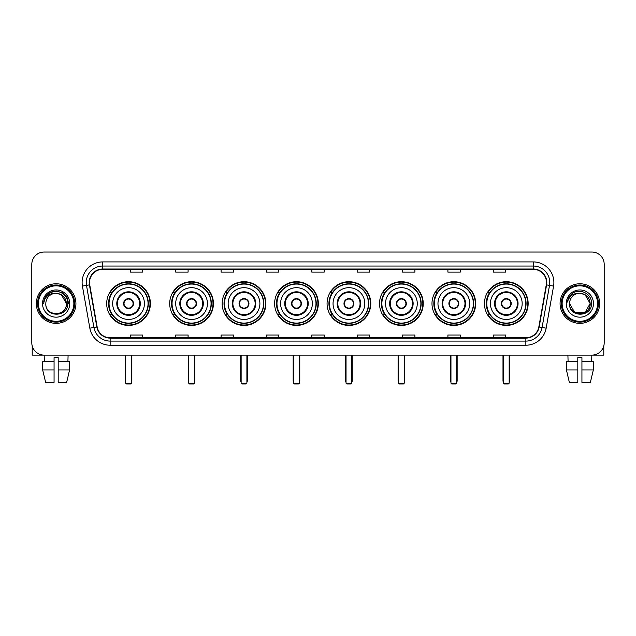 <?xml version="1.0" encoding="UTF-8"?>
<svg xmlns="http://www.w3.org/2000/svg" width="636" height="636" viewBox="0 0 636 636"><rect width="100%" height="100%" fill="white"/><g stroke="black" fill="none" stroke-linecap="round" stroke-linejoin="round"><path stroke-width="0.95" d="M484.441 303.563A21.855 21.855 0 0 0 506.296 325.425A21.855 21.855 0 0 0 528.158 303.563A21.855 21.855 0 0 0 506.296 281.708A21.855 21.855 0 0 0 484.441 303.563M431.987 303.563A21.855 21.855 0 0 0 453.842 325.425A21.855 21.855 0 0 0 475.696 303.563A21.855 21.855 0 0 0 453.842 281.708A21.855 21.855 0 0 0 431.987 303.563M379.525 303.563A21.855 21.855 0 0 0 401.388 325.425A21.855 21.855 0 0 0 423.242 303.563A21.855 21.855 0 0 0 401.388 281.708A21.855 21.855 0 0 0 379.525 303.563M327.071 303.563A21.855 21.855 0 0 0 348.925 325.425A21.855 21.855 0 0 0 370.788 303.563A21.855 21.855 0 0 0 348.925 281.708A21.855 21.855 0 0 0 327.071 303.563M274.617 303.563A21.855 21.855 0 0 0 296.471 325.425A21.855 21.855 0 0 0 318.326 303.563A21.855 21.855 0 0 0 296.471 281.708A21.855 21.855 0 0 0 274.617 303.563M222.163 303.563A21.855 21.855 0 0 0 244.017 325.425A21.855 21.855 0 0 0 265.872 303.563A21.855 21.855 0 0 0 244.017 281.708A21.855 21.855 0 0 0 222.163 303.563M169.701 303.563A21.855 21.855 0 0 0 191.563 325.425A21.855 21.855 0 0 0 213.418 303.563A21.855 21.855 0 0 0 191.563 281.708A21.855 21.855 0 0 0 169.701 303.563M106.689 303.563A21.855 21.855 0 0 0 128.544 325.425A21.855 21.855 0 0 0 150.406 303.563A21.855 21.855 0 0 0 128.544 281.708A21.855 21.855 0 0 0 106.689 303.563M111.936 314.701A20.002 20.002 0 0 1 111.936 292.433M174.948 314.701A20.002 20.002 0 0 1 174.948 292.433M227.402 314.701A20.002 20.002 0 0 1 227.402 292.433M279.856 314.701A20.002 20.002 0 0 1 279.856 292.433M332.318 314.701A20.002 20.002 0 0 1 332.318 292.433M384.772 314.701A20.002 20.002 0 0 1 384.772 292.433M437.226 314.701A20.002 20.002 0 0 1 437.226 292.433M489.68 314.701A20.002 20.002 0 0 1 489.68 292.433M31.8 264.385L31.8 342.74A12.37 12.37 0 0 0 44.17 355.119L591.83 355.119A12.37 12.37 0 0 0 604.2 342.74L604.2 264.385A12.37 12.37 0 0 0 591.83 252.015L44.17 252.015A12.37 12.37 0 0 0 31.8 264.385L31.8 342.74M36.339 303.563A19.796 19.796 0 0 0 56.135 323.358A19.796 19.796 0 0 0 75.922 303.563A19.796 19.796 0 0 0 56.135 283.775A19.796 19.796 0 0 0 36.339 303.563A19.796 19.796 0 0 0 56.135 323.358A19.796 19.796 0 0 0 75.922 303.563A19.796 19.796 0 0 0 56.135 283.775A19.796 19.796 0 0 0 36.339 303.563M560.077 303.563A19.796 19.796 0 0 0 579.865 323.358A19.796 19.796 0 0 0 599.661 303.563A19.796 19.796 0 0 0 579.865 283.775A19.796 19.796 0 0 0 560.077 303.563A19.796 19.796 0 0 0 579.865 323.358A19.796 19.796 0 0 0 599.661 303.563A19.796 19.796 0 0 0 579.865 283.775A19.796 19.796 0 0 0 560.077 303.563M89.533 282.535A13.197 13.197 0 0 1 102.73 269.338L533.27 269.338A13.197 13.197 0 0 1 546.268 284.825L538.851 326.888A13.197 13.197 0 0 1 525.853 337.796L110.147 337.796A13.197 13.197 0 0 1 97.149 326.888L89.732 284.825A13.197 13.197 0 0 1 89.533 282.535M89.207 282.535A13.523 13.523 0 0 0 89.414 284.88L96.831 326.944A13.523 13.523 0 0 0 110.147 338.121L525.853 338.121A13.523 13.523 0 0 0 539.169 326.944L546.586 284.88A13.523 13.523 0 0 0 533.27 269.004L102.73 269.004A13.523 13.523 0 0 0 89.207 282.535M82.426 286.113A20.622 20.622 0 0 1 102.73 261.913L533.27 261.913A20.622 20.622 0 0 1 553.574 286.113L546.157 328.176A20.622 20.622 0 0 1 525.853 345.221L110.147 345.221A20.622 20.622 0 0 1 89.843 328.176L82.426 286.113L86.488 285.397A16.496 16.496 0 0 1 102.73 266.039L533.27 266.039A16.496 16.496 0 0 1 549.512 285.397L542.095 327.461A16.496 16.496 0 0 1 525.853 341.095L110.147 341.095A16.496 16.496 0 0 1 93.905 327.461L86.488 285.397A16.496 16.496 0 0 1 86.234 282.535M591.83 252.015L44.17 252.015M44.353 361.717L44.17 355.119L591.83 355.119L591.647 361.717M604.2 342.74L604.2 264.385M539.169 326.944L542.095 327.461L549.512 285.397L553.574 286.113M311.815 269.338L311.815 272.129L324.185 272.129L324.185 269.338M266.452 269.338L266.452 272.129L278.822 272.129L278.822 269.338M221.09 269.338L221.09 272.129L233.46 272.129L233.46 269.338M175.727 269.338L175.727 272.129L188.097 272.129L188.097 269.338M130.364 269.338L130.364 272.129L142.734 272.129L142.734 269.338M357.178 269.338L357.178 272.129L369.548 272.129L369.548 269.338M402.54 269.338L402.54 272.129L414.911 272.129L414.911 269.338M447.903 269.338L447.903 272.129L460.273 272.129L460.273 269.338M493.266 269.338L493.266 272.129L505.636 272.129L505.636 269.338M324.185 337.796L324.185 335.005L311.815 335.005L311.815 337.796M278.822 337.796L278.822 335.005L266.452 335.005L266.452 337.796M233.46 337.796L233.46 335.005L221.09 335.005L221.09 337.796M188.097 337.796L188.097 335.005L175.727 335.005L175.727 337.796M142.734 337.796L142.734 335.005L130.364 335.005L130.364 337.796M369.548 337.796L369.548 335.005L357.178 335.005L357.178 337.796M414.911 337.796L414.911 335.005L402.54 335.005L402.54 337.796M460.273 337.796L460.273 335.005L447.903 335.005L447.903 337.796M505.636 337.796L505.636 335.005L493.266 335.005L493.266 337.796M32.213 345.912L32.213 355.119L80.049 355.119M42.676 361.717L42.676 369.961L45.609 382.331L42.676 369.961L42.676 361.717L54.068 361.717L54.068 357.591L58.194 357.591L58.194 361.717L69.586 361.717L69.586 369.961L66.653 382.331L69.586 369.961L58.194 369.961L58.194 361.717M68.092 355.119L67.909 361.717M54.068 361.717L54.068 382.331L45.609 382.331M42.676 369.961L54.068 369.961M66.653 382.331L58.194 382.331L58.194 369.961M73.863 303.563A17.736 17.736 0 0 0 56.135 285.834A17.736 17.736 0 0 0 38.398 303.563A17.736 17.736 0 0 0 56.135 321.299A17.736 17.736 0 0 0 73.863 303.563M74.69 303.563A18.555 18.555 0 0 0 56.135 285.007A18.555 18.555 0 0 0 37.572 303.563A18.555 18.555 0 0 0 56.135 322.126A18.555 18.555 0 0 0 74.69 303.563M66.438 303.563C65.826 297.306 62.392 293.864 56.135 293.26L61.287 294.635L66.438 303.563L61.287 294.635L56.135 293.26L61.287 294.635L66.438 303.563L61.287 294.635L56.135 293.26L61.287 294.635L66.438 303.563L61.287 294.635L56.135 293.26L61.287 294.635L66.438 303.563C67.074 316.863 45.188 316.863 45.824 303.563C44.902 317.873 68.227 317.555 67.742 303.563C68.505 293.745 55.642 287.504 48.225 293.832C45.641 295.994 44.123 298.737 43.677 302.068C45.625 295.923 49.775 292.989 56.135 293.26L61.287 294.635L66.438 303.563C67.074 316.863 45.188 316.863 45.824 303.563C45.188 316.863 67.074 316.863 66.438 303.563C67.074 316.863 45.188 316.863 45.824 303.563C45.188 316.863 67.074 316.863 66.438 303.563C67.074 316.863 45.188 316.863 45.824 303.563C45.188 316.863 67.074 316.863 66.438 303.563C67.074 316.863 45.188 316.863 45.824 303.563C45.188 316.863 67.074 316.863 66.438 303.563C67.074 316.863 45.188 316.863 45.824 303.563C45.188 316.863 67.074 316.863 66.438 303.563C67.074 316.863 45.188 316.863 45.824 303.563C45.188 316.863 67.074 316.863 66.438 303.563C67.074 316.863 45.188 316.863 45.824 303.563A10.311 10.311 0 0 1 56.135 293.26L61.287 294.635L66.438 303.563C66.852 311.568 56.564 316.887 50.284 312.061M42.525 303.563A13.61 13.61 0 0 0 56.135 317.173A13.61 13.61 0 0 0 69.737 303.563A13.61 13.61 0 0 0 56.135 289.96A13.61 13.61 0 0 0 42.525 303.563M48.225 293.832L45.18 297.449M45.092 297.608L49.862 292.703L56.135 291.026L62.4 292.703L66.995 297.298L68.672 303.563L66.995 297.298L62.4 292.703L56.135 291.026L49.862 292.703L45.267 297.298L43.59 303.563M44.997 297.799L45.267 297.298L44.997 297.799M112.667 303.563A15.876 15.876 0 0 1 128.544 287.687A15.876 15.876 0 0 1 144.428 303.563A15.876 15.876 0 0 1 128.544 319.447A15.876 15.876 0 0 1 112.667 303.563A15.876 15.876 0 0 0 128.544 319.447A15.876 15.876 0 0 0 144.428 303.563M117.414 303.563A11.138 11.138 0 0 0 128.544 314.701A11.138 11.138 0 0 0 139.681 303.563A11.138 11.138 0 0 0 128.544 292.433A11.138 11.138 0 0 0 117.414 303.563M112.182 292.433A19.796 19.796 0 0 0 112.182 314.701M148.053 303.563A19.509 19.509 0 0 0 128.544 284.061A19.509 19.509 0 0 0 109.042 303.563A19.509 19.509 0 0 0 128.544 323.072A19.509 19.509 0 0 0 148.053 303.563M123.599 303.563A4.945 4.945 0 0 0 128.544 308.516A4.945 4.945 0 0 0 133.496 303.563A4.945 4.945 0 0 0 128.544 298.618A4.945 4.945 0 0 0 123.599 303.563M149.993 303.563A21.441 21.441 0 0 1 110.219 314.701L112.206 314.701A19.772 19.772 0 0 0 141.629 318.39A19.772 19.772 0 0 0 141.629 288.736A19.772 19.772 0 0 0 112.206 292.433L110.219 292.433A21.441 21.441 0 0 1 149.993 303.563M123.758 302.331L123.925 302.331A4.786 4.786 0 0 1 133.17 302.331L132.908 302.331A4.539 4.539 0 0 1 128.544 308.102A4.539 4.539 0 0 1 124.179 302.331A4.539 4.539 0 0 1 132.908 302.331L133.337 302.331M133.337 304.803L133.17 304.803A4.786 4.786 0 0 1 123.925 304.803L123.758 304.803M125.658 355.119L125.658 383.158L131.437 383.158L131.437 355.119M125.658 383.158L126.484 383.985L130.611 383.985L131.437 383.158M175.687 303.563A15.876 15.876 0 0 1 191.563 287.687A15.876 15.876 0 0 1 207.439 303.563A15.876 15.876 0 0 1 191.563 319.447A15.876 15.876 0 0 1 175.687 303.563A15.876 15.876 0 0 0 191.563 319.447A15.876 15.876 0 0 0 207.439 303.563M180.425 303.563A11.138 11.138 0 0 0 191.563 314.701A11.138 11.138 0 0 0 202.693 303.563A11.138 11.138 0 0 0 191.563 292.433A11.138 11.138 0 0 0 180.425 303.563M175.194 292.433A19.796 19.796 0 0 0 175.194 314.701M211.065 303.563A19.509 19.509 0 0 0 191.563 284.061A19.509 19.509 0 0 0 172.054 303.563A19.509 19.509 0 0 0 191.563 323.072A19.509 19.509 0 0 0 211.065 303.563M186.61 303.563A4.945 4.945 0 0 0 191.563 308.516A4.945 4.945 0 0 0 196.508 303.563A4.945 4.945 0 0 0 191.563 298.618A4.945 4.945 0 0 0 186.61 303.563M213.004 303.563A21.441 21.441 0 0 1 173.231 314.701L175.218 314.701A19.772 19.772 0 0 0 204.641 318.39A19.772 19.772 0 0 0 204.641 288.736A19.772 19.772 0 0 0 175.218 292.433L173.231 292.433A21.441 21.441 0 0 1 213.004 303.563M186.769 302.331L186.936 302.331A4.786 4.786 0 0 1 196.182 302.331L195.928 302.331A4.539 4.539 0 0 1 191.563 308.102A4.539 4.539 0 0 1 187.199 302.331A4.539 4.539 0 0 1 195.928 302.331L196.349 302.331M196.349 304.803L195.928 304.803A4.539 4.539 0 0 1 187.199 304.803L186.769 304.803M195.928 304.803L196.182 304.803A4.786 4.786 0 0 1 186.936 304.803L187.199 304.803M188.677 355.119L188.677 383.158L194.449 383.158L194.449 355.119M188.677 383.158L189.496 383.985L193.622 383.985L194.449 383.158M228.141 303.563A15.876 15.876 0 0 1 244.017 287.687A15.876 15.876 0 0 1 259.893 303.563A15.876 15.876 0 0 1 244.017 319.447A15.876 15.876 0 0 1 228.141 303.563A15.876 15.876 0 0 0 244.017 319.447A15.876 15.876 0 0 0 259.893 303.563M232.879 303.563A11.138 11.138 0 0 0 244.017 314.701A11.138 11.138 0 0 0 255.155 303.563A11.138 11.138 0 0 0 244.017 292.433A11.138 11.138 0 0 0 232.879 303.563M227.648 292.433A19.796 19.796 0 0 0 227.648 314.701M263.527 303.563A19.509 19.509 0 0 0 244.017 284.061A19.509 19.509 0 0 0 224.508 303.563A19.509 19.509 0 0 0 244.017 323.072A19.509 19.509 0 0 0 263.527 303.563M239.064 303.563A4.945 4.945 0 0 0 244.017 308.516A4.945 4.945 0 0 0 248.962 303.563A4.945 4.945 0 0 0 244.017 298.618A4.945 4.945 0 0 0 239.064 303.563M265.458 303.563A21.441 21.441 0 0 1 225.693 314.701L227.68 314.701A19.772 19.772 0 0 0 257.103 318.39A19.772 19.772 0 0 0 257.103 288.736A19.772 19.772 0 0 0 227.68 292.433L225.693 292.433A21.441 21.441 0 0 1 265.458 303.563M239.223 302.331L239.39 302.331A4.786 4.786 0 0 1 248.636 302.331L248.382 302.331A4.539 4.539 0 0 1 244.017 308.102A4.539 4.539 0 0 1 239.653 302.331A4.539 4.539 0 0 1 248.382 302.331L248.811 302.331M248.811 304.803L248.382 304.803A4.539 4.539 0 0 1 239.653 304.803L239.223 304.803M248.382 304.803L248.636 304.803A4.786 4.786 0 0 1 239.39 304.803L239.653 304.803M241.131 355.119L241.131 383.158L246.903 383.158L246.903 355.119M241.131 383.158L241.958 383.985L246.076 383.985L246.903 383.158M280.595 303.563A15.876 15.876 0 0 1 296.471 287.687A15.876 15.876 0 0 1 312.348 303.563A15.876 15.876 0 0 1 296.471 319.447A15.876 15.876 0 0 1 280.595 303.563A15.876 15.876 0 0 0 296.471 319.447A15.876 15.876 0 0 0 312.348 303.563M285.341 303.563A11.138 11.138 0 0 0 296.471 314.701A11.138 11.138 0 0 0 307.609 303.563A11.138 11.138 0 0 0 296.471 292.433A11.138 11.138 0 0 0 285.341 303.563M280.11 292.433A19.796 19.796 0 0 0 280.11 314.701L278.147 314.701A21.441 21.441 0 0 0 317.921 303.563A21.441 21.441 0 0 0 278.147 292.433L280.134 292.433A19.772 19.772 0 0 1 309.557 288.736A19.772 19.772 0 0 1 309.557 318.39A19.772 19.772 0 0 1 280.134 314.701M315.981 303.563A19.509 19.509 0 0 0 296.471 284.061A19.509 19.509 0 0 0 276.97 303.563A19.509 19.509 0 0 0 296.471 323.072A19.509 19.509 0 0 0 315.981 303.563M291.526 303.563A4.945 4.945 0 0 0 296.471 308.516A4.945 4.945 0 0 0 301.424 303.563A4.945 4.945 0 0 0 296.471 298.618A4.945 4.945 0 0 0 291.526 303.563M291.685 302.331L291.852 302.331A4.786 4.786 0 0 1 301.098 302.331L300.836 302.331A4.539 4.539 0 0 1 296.471 308.102A4.539 4.539 0 0 1 292.107 302.331A4.539 4.539 0 0 1 300.836 302.331L301.265 302.331M301.265 304.803L300.836 304.803A4.539 4.539 0 0 1 292.107 304.803L291.685 304.803M300.836 304.803L301.098 304.803A4.786 4.786 0 0 1 291.852 304.803L292.107 304.803M293.586 355.119L293.586 383.158L299.357 383.158L299.357 355.119M293.586 383.158L294.412 383.985L298.538 383.985L299.357 383.158M333.049 303.563A15.876 15.876 0 0 1 348.925 287.687A15.876 15.876 0 0 1 364.81 303.563A15.876 15.876 0 0 1 348.925 319.447A15.876 15.876 0 0 1 333.049 303.563A15.876 15.876 0 0 0 348.925 319.447A15.876 15.876 0 0 0 364.81 303.563M337.796 303.563A11.138 11.138 0 0 0 348.925 314.701A11.138 11.138 0 0 0 360.063 303.563A11.138 11.138 0 0 0 348.925 292.433A11.138 11.138 0 0 0 337.796 303.563M332.564 292.433A19.796 19.796 0 0 0 332.564 314.701M368.435 303.563A19.509 19.509 0 0 0 348.925 284.061A19.509 19.509 0 0 0 329.424 303.563A19.509 19.509 0 0 0 348.925 323.072A19.509 19.509 0 0 0 368.435 303.563M343.981 303.563A4.945 4.945 0 0 0 348.925 308.516A4.945 4.945 0 0 0 353.878 303.563A4.945 4.945 0 0 0 348.925 298.618A4.945 4.945 0 0 0 343.981 303.563M370.375 303.563A21.441 21.441 0 0 1 330.601 314.701L332.588 314.701A19.772 19.772 0 0 0 362.011 318.39A19.772 19.772 0 0 0 362.011 288.736A19.772 19.772 0 0 0 332.588 292.433L330.601 292.433A21.441 21.441 0 0 1 370.375 303.563M344.14 302.331L344.307 302.331A4.786 4.786 0 0 1 353.552 302.331L353.29 302.331A4.539 4.539 0 0 1 348.925 308.102A4.539 4.539 0 0 1 344.569 302.331A4.539 4.539 0 0 1 353.29 302.331L353.719 302.331M353.719 304.803L353.29 304.803A4.539 4.539 0 0 1 344.569 304.803L344.14 304.803M353.29 304.803L353.552 304.803A4.786 4.786 0 0 1 344.307 304.803L344.569 304.803M346.04 355.119L346.04 383.158L351.819 383.158L351.819 355.119M346.04 383.158L346.866 383.985L350.993 383.985L351.819 383.158M385.511 303.563A15.876 15.876 0 0 1 401.388 287.687A15.876 15.876 0 0 1 417.264 303.563A15.876 15.876 0 0 1 401.388 319.447A15.876 15.876 0 0 1 385.511 303.563A15.876 15.876 0 0 0 401.388 319.447A15.876 15.876 0 0 0 417.264 303.563M390.25 303.563A11.138 11.138 0 0 0 401.388 314.701A11.138 11.138 0 0 0 412.518 303.563A11.138 11.138 0 0 0 401.388 292.433A11.138 11.138 0 0 0 390.25 303.563M385.019 292.433A19.796 19.796 0 0 0 385.019 314.701M420.889 303.563A19.509 19.509 0 0 0 401.388 284.061A19.509 19.509 0 0 0 381.878 303.563A19.509 19.509 0 0 0 401.388 323.072A19.509 19.509 0 0 0 420.889 303.563M396.435 303.563A4.945 4.945 0 0 0 401.388 308.516A4.945 4.945 0 0 0 406.332 303.563A4.945 4.945 0 0 0 401.388 298.618A4.945 4.945 0 0 0 396.435 303.563M422.829 303.563A21.441 21.441 0 0 1 383.055 314.701L385.042 314.701A19.772 19.772 0 0 0 414.465 318.39A19.772 19.772 0 0 0 414.465 288.736A19.772 19.772 0 0 0 385.042 292.433L383.055 292.433A21.441 21.441 0 0 1 422.829 303.563M396.594 302.331L396.761 302.331A4.786 4.786 0 0 1 406.007 302.331L405.752 302.331A4.539 4.539 0 0 1 401.388 308.102A4.539 4.539 0 0 1 397.023 302.331A4.539 4.539 0 0 1 405.752 302.331L406.173 302.331M406.173 304.803L405.752 304.803A4.539 4.539 0 0 1 397.023 304.803L396.594 304.803M405.752 304.803L406.007 304.803A4.786 4.786 0 0 1 396.761 304.803L397.023 304.803M398.502 355.119L398.502 383.158L404.273 383.158L404.273 355.119M398.502 383.158L399.321 383.985L403.447 383.985L404.273 383.158M437.966 303.563A15.876 15.876 0 0 1 453.842 287.687A15.876 15.876 0 0 1 469.718 303.563A15.876 15.876 0 0 1 453.842 319.447A15.876 15.876 0 0 1 437.966 303.563A15.876 15.876 0 0 0 453.842 319.447A15.876 15.876 0 0 0 469.718 303.563M442.704 303.563A11.138 11.138 0 0 0 453.842 314.701A11.138 11.138 0 0 0 464.98 303.563A11.138 11.138 0 0 0 453.842 292.433A11.138 11.138 0 0 0 442.704 303.563M437.473 292.433A19.796 19.796 0 0 0 437.473 314.701L435.517 314.701A21.441 21.441 0 0 0 475.283 303.563A21.441 21.441 0 0 0 435.517 292.433L437.504 292.433A19.772 19.772 0 0 1 466.927 288.736A19.772 19.772 0 0 1 466.927 318.39A19.772 19.772 0 0 1 437.504 314.701M473.351 303.563A19.509 19.509 0 0 0 453.842 284.061A19.509 19.509 0 0 0 434.332 303.563A19.509 19.509 0 0 0 453.842 323.072A19.509 19.509 0 0 0 473.351 303.563M448.897 303.563A4.945 4.945 0 0 0 453.842 308.516A4.945 4.945 0 0 0 458.795 303.563A4.945 4.945 0 0 0 453.842 298.618A4.945 4.945 0 0 0 448.897 303.563M449.048 302.331L449.223 302.331A4.786 4.786 0 0 1 458.469 302.331L458.206 302.331A4.539 4.539 0 0 1 453.842 308.102A4.539 4.539 0 0 1 449.477 302.331A4.539 4.539 0 0 1 458.206 302.331L458.635 302.331M458.635 304.803L458.206 304.803A4.539 4.539 0 0 1 449.477 304.803L449.048 304.803M458.206 304.803L458.469 304.803A4.786 4.786 0 0 1 449.223 304.803L449.477 304.803M450.956 355.119L450.956 383.158L456.728 383.158L456.728 355.119M450.956 383.158L451.783 383.985L455.901 383.985L456.728 383.158M490.42 303.563A15.876 15.876 0 0 1 506.296 287.687A15.876 15.876 0 0 1 522.172 303.563A15.876 15.876 0 0 1 506.296 319.447A15.876 15.876 0 0 1 490.42 303.563A15.876 15.876 0 0 0 506.296 319.447A15.876 15.876 0 0 0 522.172 303.563M495.166 303.563A11.138 11.138 0 0 0 506.296 314.701A11.138 11.138 0 0 0 517.434 303.563A11.138 11.138 0 0 0 506.296 292.433A11.138 11.138 0 0 0 495.166 303.563M489.935 292.433A19.796 19.796 0 0 0 489.935 314.701M525.805 303.563A19.509 19.509 0 0 0 506.296 284.061A19.509 19.509 0 0 0 486.794 303.563A19.509 19.509 0 0 0 506.296 323.072A19.509 19.509 0 0 0 525.805 303.563M501.351 303.563A4.945 4.945 0 0 0 506.296 308.516A4.945 4.945 0 0 0 511.249 303.563A4.945 4.945 0 0 0 506.296 298.618A4.945 4.945 0 0 0 501.351 303.563M527.745 303.563A21.441 21.441 0 0 1 487.971 314.701L489.959 314.701A19.772 19.772 0 0 0 519.381 318.39A19.772 19.772 0 0 0 519.381 288.736A19.772 19.772 0 0 0 489.959 292.433L487.971 292.433A21.441 21.441 0 0 1 527.745 303.563M501.51 302.331L501.677 302.331A4.786 4.786 0 0 1 510.923 302.331L510.66 302.331A4.539 4.539 0 0 1 506.296 308.102A4.539 4.539 0 0 1 501.931 302.331A4.539 4.539 0 0 1 510.66 302.331L511.09 302.331M511.09 304.803L510.66 304.803A4.539 4.539 0 0 1 501.931 304.803L501.51 304.803M510.66 304.803L510.923 304.803A4.786 4.786 0 0 1 501.677 304.803L501.931 304.803M503.41 355.119L503.41 383.158L509.182 383.158L509.182 355.119M503.41 383.158L504.237 383.985L508.363 383.985L509.182 383.158M603.787 345.912L603.787 355.119L555.951 355.119M566.414 361.717L566.414 369.961L569.347 382.331L566.414 369.961L566.414 361.717L577.806 361.717L577.806 357.591L581.932 357.591L581.932 361.717L593.324 361.717L593.324 369.961L590.391 382.331L593.324 369.961L581.932 369.961L581.932 361.717M577.806 361.717L577.806 382.331L569.347 382.331M566.414 369.961L577.806 369.961M590.391 382.331L581.932 382.331L581.932 369.961M567.908 355.119L568.091 361.717M597.602 303.563A17.736 17.736 0 0 0 579.865 285.834A17.736 17.736 0 0 0 562.137 303.563A17.736 17.736 0 0 0 579.865 321.299A17.736 17.736 0 0 0 597.602 303.563M598.428 303.563A18.555 18.555 0 0 0 579.865 285.007A18.555 18.555 0 0 0 561.31 303.563A18.555 18.555 0 0 0 579.865 322.126A18.555 18.555 0 0 0 598.428 303.563M579.865 293.26C586.13 293.864 589.564 297.306 590.176 303.563C590.812 316.863 568.926 316.863 569.562 303.563A10.311 10.311 0 0 1 579.865 293.26L585.025 294.635L590.176 303.563L585.025 294.635L579.865 293.26L585.025 294.635L590.176 303.563C590.812 316.863 568.926 316.863 569.562 303.563C568.64 317.873 591.965 317.555 591.48 303.563C592.243 293.745 579.38 287.504 571.963 293.832C569.379 295.994 567.861 298.737 567.415 302.068C569.363 295.923 573.513 292.989 579.865 293.26L585.025 294.635L590.176 303.563C590.812 316.863 568.926 316.863 569.562 303.563C568.926 316.863 590.812 316.863 590.176 303.563L585.025 312.499L574.713 312.499L569.562 303.563C568.926 316.863 590.812 316.863 590.176 303.563L585.025 312.499L590.176 303.563L585.025 312.499L574.713 312.499M590.176 303.563C590.812 316.863 568.926 316.863 569.562 303.563C568.926 316.863 590.812 316.863 590.176 303.563C590.812 316.863 568.926 316.863 569.562 303.563C568.926 316.863 590.812 316.863 590.176 303.563C590.59 311.568 580.302 316.887 574.022 312.061M566.263 303.563A13.61 13.61 0 0 0 579.865 317.173A13.61 13.61 0 0 0 593.475 303.563A13.61 13.61 0 0 0 579.865 289.96A13.61 13.61 0 0 0 566.263 303.563M571.963 293.832L568.918 297.449M568.735 297.799L569.005 297.298M533.27 261.913L533.27 269.004M86.488 285.397L89.414 284.88M110.147 345.221L110.147 338.121M525.853 338.121L525.853 345.221M89.843 328.176L96.831 326.944M546.586 284.88L549.512 285.397M102.73 261.913L102.73 269.004M542.095 327.461L546.157 328.176M140.302 303.563A11.75 11.75 0 0 0 128.544 291.813A11.75 11.75 0 0 0 116.793 303.563A11.75 11.75 0 0 0 128.544 315.321A11.75 11.75 0 0 0 140.302 303.563M125.244 355.119L125.244 380.686L125.658 380.686M131.437 380.686L131.843 380.686L131.843 355.119M203.313 303.563A11.75 11.75 0 0 0 191.563 291.813A11.75 11.75 0 0 0 179.805 303.563A11.75 11.75 0 0 0 191.563 315.321A11.75 11.75 0 0 0 203.313 303.563M188.264 355.119L188.264 380.686L188.677 380.686M194.449 380.686L194.862 380.686L194.862 355.119M255.767 303.563A11.75 11.75 0 0 0 244.017 291.813A11.75 11.75 0 0 0 232.267 303.563A11.75 11.75 0 0 0 244.017 315.321A11.75 11.75 0 0 0 255.767 303.563M240.718 355.119L240.718 380.686L241.131 380.686M246.903 380.686L247.317 380.686L247.317 355.119M308.229 303.563A11.75 11.75 0 0 0 296.471 291.813A11.75 11.75 0 0 0 284.721 303.563A11.75 11.75 0 0 0 296.471 315.321A11.75 11.75 0 0 0 308.229 303.563M293.172 355.119L293.172 380.686L293.586 380.686M299.357 380.686L299.771 380.686L299.771 355.119M360.684 303.563A11.75 11.75 0 0 0 348.925 291.813A11.75 11.75 0 0 0 337.175 303.563A11.75 11.75 0 0 0 348.925 315.321A11.75 11.75 0 0 0 360.684 303.563M345.634 355.119L345.634 380.686L346.04 380.686M351.819 380.686L352.225 380.686L352.225 355.119M413.138 303.563A11.75 11.75 0 0 0 401.388 291.813A11.75 11.75 0 0 0 389.63 303.563A11.75 11.75 0 0 0 401.388 315.321A11.75 11.75 0 0 0 413.138 303.563M398.088 355.119L398.088 380.686L398.502 380.686M404.273 380.686L404.687 380.686L404.687 355.119M465.592 303.563A11.75 11.75 0 0 0 453.842 291.813A11.75 11.75 0 0 0 442.092 303.563A11.75 11.75 0 0 0 453.842 315.321A11.75 11.75 0 0 0 465.592 303.563M450.542 355.119L450.542 380.686L450.956 380.686M456.728 380.686L457.141 380.686L457.141 355.119M518.054 303.563A11.75 11.75 0 0 0 506.296 291.813A11.75 11.75 0 0 0 494.546 303.563A11.75 11.75 0 0 0 506.296 315.321A11.75 11.75 0 0 0 518.054 303.563M502.997 355.119L502.997 380.686L503.41 380.686M509.182 380.686L509.595 380.686L509.595 355.119M125.244 380.686A3.299 3.299 0 0 0 125.658 382.284M131.437 382.284A3.299 3.299 0 0 0 131.843 380.686M188.264 380.686A3.299 3.299 0 0 0 188.677 382.284M194.449 382.284A3.299 3.299 0 0 0 194.862 380.686M240.718 380.686A3.299 3.299 0 0 0 241.131 382.284M246.903 382.284A3.299 3.299 0 0 0 247.317 380.686M293.172 380.686A3.299 3.299 0 0 0 293.586 382.284M299.357 382.284A3.299 3.299 0 0 0 299.771 380.686M345.634 380.686A3.299 3.299 0 0 0 346.04 382.284M351.819 382.284A3.299 3.299 0 0 0 352.225 380.686M398.088 380.686A3.299 3.299 0 0 0 398.502 382.284M404.273 382.284A3.299 3.299 0 0 0 404.687 380.686M450.542 380.686A3.299 3.299 0 0 0 450.956 382.284M456.728 382.284A3.299 3.299 0 0 0 457.141 380.686M502.997 380.686A3.299 3.299 0 0 0 503.41 382.284M509.182 382.284A3.299 3.299 0 0 0 509.595 380.686"/></g></svg>
